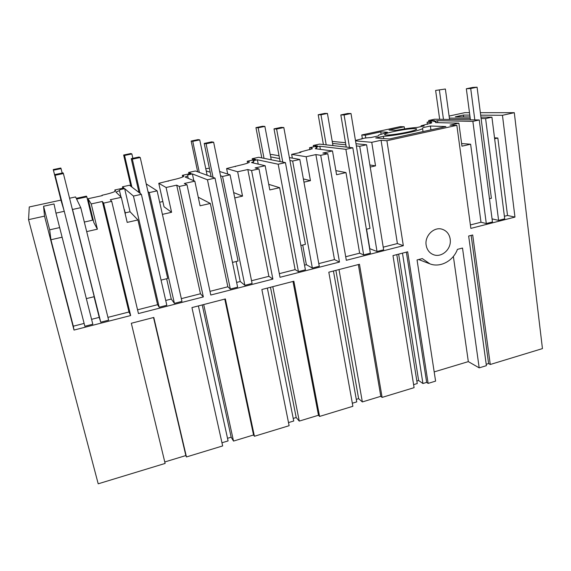 <?xml version="1.0" encoding="UTF-8"?>
<svg xmlns="http://www.w3.org/2000/svg" width="571" height="571" viewBox="0 0 571 571"><rect width="100%" height="100%" fill="white"/><g stroke="black" fill="none" stroke-linecap="round" stroke-linejoin="round"><path stroke-width="0.86" d="M28.55 219.649L44.524 216.131L43.574 206.238L54.024 203.968L55.965 213.119L64.273 211.291L60.911 200.114L29.264 206.966L28.55 219.649L98.205 483.808L165.126 463.438L131.323 323.265L153.806 317.447L186.453 456.95L222.661 445.93L191.942 307.591L225.367 298.947L254.416 436.265L289.126 425.702L261.861 289.504L293.858 281.232L319.582 416.43L352.878 406.295L328.81 272.196L359.473 264.266L382.113 397.402L414.089 387.666L392.984 255.601L407.68 251.797L428.129 383.398L435.594 381.121L417.058 259.955L422.29 258.584L429.984 263.888C440.277 267.892 453.231 260.961 457.421 249.377L462.51 248.042L479.183 367.852L486.399 365.661L468.655 236.03L472.695 234.988L490.268 364.484L542.45 348.603L514.293 112.687L502.459 115.292L514.956 217.094L507.512 215.474L504.386 216.266M69.569 198.237L75.558 196.938L76.243 198.351L86.399 196.146L86.835 196.845L92.559 220.199L84.322 222.048M91.881 217.408L92.545 217.258M124.321 210.149L124.792 210.049M102.081 195.66L101.988 195.282C108.618 193.797 112.972 192.498 115.064 191.385L115.549 190.707L114.792 189.979L123.914 188.002L122.472 186.781L122.815 188.244M122.472 186.781L129.546 185.254L141.38 194.326L166.825 305.285L159.209 307.234L157.589 304.7L137.554 309.81M159.68 202.241L162.849 201.534M188.23 178.345L187.709 175.918L185.161 177.024L194.832 181.171L184.326 183.477L187.017 184.754L179.273 186.46L176.71 185.154L166.082 187.488L171.585 212.284L164.02 206.773L158.774 183.312L171.878 180.058C177.759 178.752 181.607 177.61 183.412 176.632L183.719 175.897L182.363 175.318L191.114 173.42L188.63 172.456L188.944 173.891M188.63 172.456L195.425 170.986L215.024 178.116L237.622 287.17L230.334 289.033L227.843 286.785L210 291.338M205.781 168.745L209.364 168.202M227.715 174.055L226.594 168.538L238.885 165.469C244.117 164.305 247.521 163.299 249.092 162.45L249.127 161.686L247.222 161.25L255.622 159.423L252.196 158.695L252.468 160.108M252.196 158.695L258.72 157.282L285.436 162.621L305.399 269.826L298.419 271.61L295.128 269.626L279.312 273.659M270.276 154.784L271.696 154.47L279.055 155.776M292.352 158.131L291.653 154.363L300.91 152.343L299.739 152.171L312.237 148.795L311.952 148.039L309.532 147.725L317.612 145.976L313.301 145.462L313.55 146.854M313.301 145.462L319.582 144.106L352.821 147.796L370.351 253.203L363.663 254.916L359.637 253.174L345.698 256.736M355.455 140.466L364.933 138.025L371.064 137.504L378.223 135.948L378.744 135.07L387.473 132.244L380.75 131.865L365.326 135.213L361.771 134.97L362.357 138.56M361.771 134.97L400.3 126.626L404.225 126.783L389.001 130.074L395.86 130.416C404.147 128.839 411.298 127.84 417.308 127.426L424.253 125.913L421.077 125.798L421.191 126.576M421.077 125.798L431.476 123.001C432.161 122.572 431.812 122.344 430.413 122.301L427.094 122.215L434.574 120.595L428.714 120.474L428.907 121.823M428.714 120.474L434.531 119.218L479.255 119.967L492.459 221.962L486.292 223.539L480.989 222.233L470.39 224.938M449.099 116.063L464.801 112.665L469.49 112.665M479.183 367.852L468.327 361.621L453.367 256.429M434.188 371.899L468.327 361.621M428.129 383.398L426.665 382.384L422.933 383.519L402.476 253.146M416.859 381.043L418.622 380.507L422.933 383.519M413.611 384.647L417.251 383.541L396.795 254.616M356.29 399.357L358.631 398.651L362.349 401.934L380.8 396.324L382.113 397.402M352.328 403.233L356.739 401.891L333.435 270.997M293.23 418.429L296.199 417.529L299.261 421.098L318.482 415.26L319.582 416.43M288.498 422.59L293.737 421.005L267.356 288.084M227.515 438.3L231.162 437.2L233.51 441.076L253.553 434.988L254.416 436.265M221.962 442.775L228.093 440.912L198.394 305.92M164.769 461.968L185.846 455.565L186.453 456.95M486.214 364.291L488.605 363.563L490.268 364.484M187.017 184.754L210.792 295.021L272.888 279.112L251.575 170.536L258.977 168.909L280.018 277.285L339.488 262.053L320.716 155.312L327.804 153.749L346.319 260.297L403.326 245.694L386.91 140.737L456.843 125.334L470.854 228.393L514.956 217.094M179.273 186.46L203.347 296.927L200.457 293.765L181.328 298.647M101.988 195.282L102.273 195.625L88.005 198.729L91.224 203.926L102.345 201.484L103.594 203.126L111.702 201.342L138.446 313.558L203.347 296.927M103.594 203.126L130.666 315.549L74.009 330.067L73.309 326.191L84.123 323.429M44.524 216.131L74.009 330.067M426.173 245.223L426.537 246.922C427.743 250.797 430.106 253.41 433.632 254.745C441.319 257.771 450.769 249.827 450.326 240.769L450.191 239.028C449.32 234.117 446.722 230.87 442.382 229.306C434.153 226.294 424.403 235.83 426.173 245.223M185.846 455.565L153.528 317.519M120.988 197.016L119.482 190.614L115.956 192.092L121.302 197.323L110.31 199.736L111.702 201.342M119.482 190.614L119.996 189.643L124.649 188.63L130.06 211.77L125.442 212.812L125.185 213.84M141.38 194.326L133.45 196.067L124.649 188.63M102.345 201.484L128.982 311.994L130.666 315.549M128.982 311.994L107.933 317.362M72.11 208.372L72.538 209.471L80.761 207.666L108.633 320.181L100.739 322.194L99.218 317.383L91.574 319.325M64.273 211.291L92.816 324.228L84.843 326.262L55.965 213.119M43.574 206.238L49.67 229.827L50.94 239.749L73.309 326.191M59.655 227.586L49.67 229.827M94.051 296.713L99.218 317.383M72.538 209.471L100.739 322.194M80.761 207.666L76.593 199.072L86.835 196.845M125.227 211.877L124.749 211.977M86.692 231.612L97.391 229.171L93.851 222.59L88.005 198.729M91.224 203.926L97.391 229.171M50.94 239.749L62.111 237.208M146.226 183.891L157.125 190.857L149.274 192.584L148.003 191.699M231.162 437.2L202.227 304.928M233.51 441.076L203.704 304.55M121.302 197.323L127.197 222.39L137.925 219.949L157.589 304.7M157.125 190.857L181.956 301.417L174.405 303.344L171.264 299.061L165.726 300.467M176.71 185.154L200.457 293.765M133.45 196.067L159.209 307.234M166.639 278.734L171.264 299.061M149.274 192.584L174.405 303.344M162.407 214.375L171.585 212.284M137.925 219.949L130.06 211.77M166.082 187.488L158.774 183.312M168.217 180.807L168.309 181.235M114.792 189.979L115.121 191.349M253.553 434.988L224.781 299.097M187.709 175.918L187.916 174.89L192.384 173.919L193.84 180.743M215.024 178.116L207.451 179.786L192.384 173.919M406.374 252.139L426.665 382.384M370.222 167.067L375.532 165.861L369.88 164.976M365.326 135.213L365.79 138.089M435.609 122.594L458.856 123.179L450.005 125.128L456.843 125.334M435.58 122.408C436.544 121.809 435.937 121.502 433.76 121.487L437.572 120.659L437.85 122.651M479.255 119.967L472.874 121.373L437.572 120.659M386.91 140.737L381.071 140.266L371.75 142.315L355.519 140.88M383.355 136.298C394.147 135.884 419.228 130.966 422.583 128.618L422.954 127.647L430.377 126.02L445.915 126.555L389.343 138.989L375.697 137.968L383.355 136.298L383.712 138.567M415.103 128.625C409.378 128.239 387.866 132.165 385.025 134.106C384.204 134.606 384.497 134.899 385.889 134.999C391.014 135.534 413.461 131.494 416.216 129.531C417.073 129.003 416.702 128.703 415.103 128.625M404.225 126.783L404.546 128.903M429.428 263.674L418.679 259.534M380.75 131.865L381.093 134.064M430.377 126.02L430.927 129.845M219.649 171.486L230.07 174.805L222.569 176.46L220.534 175.768M210.207 172.249L206.231 170.9M296.199 417.529L270.476 287.277M299.261 421.098L272.81 286.678M194.832 181.171L200.078 205.796L210.335 203.462L227.843 286.785M272.888 279.112L268.891 276.321L251.547 280.739M230.07 174.805L252.096 283.466L244.873 285.314L240.248 281.51L236.637 282.431M251.575 170.536L247.821 169.53L268.891 276.321M207.451 179.786L230.334 289.033M236.13 261.518L240.248 281.51M222.569 176.46L244.873 285.314M234.752 197.909L242.539 196.131L237.657 171.764L247.821 169.53M210.335 203.462L198.251 197.209M242.539 196.131L233.675 192.57M237.657 171.764L226.594 168.538M235.338 166.197L235.416 166.618M182.363 175.318L182.72 176.981M318.482 415.26L292.987 281.46M253.545 163.042L253.296 161.779L251.533 162.578L265.158 165.726L255.101 167.931L258.977 168.909M253.296 161.779C254.181 161.243 254.116 160.894 253.096 160.729L257.378 159.794L258.22 164.127M285.436 162.621L278.191 164.22L257.378 159.794M289.376 157.603L299.825 159.452L292.652 161.036L289.918 160.522M279.583 158.574L270.675 156.904M358.631 398.651L335.884 270.361M362.349 401.934L339.003 269.555M265.158 165.726L269.805 189.929L279.626 187.688L295.128 269.626M339.488 262.053L334.478 259.591L318.782 263.595M299.825 159.452L319.268 266.279L312.351 268.049L306.37 264.701L304.536 265.165M320.716 155.312L315.877 154.584L334.478 259.591M278.191 164.22L298.419 271.61M302.716 245.023L306.37 264.701M292.652 161.036L312.351 268.049M303.958 182.149L310.453 180.672L306.142 156.725L315.877 154.584M279.626 187.688L268.734 184.347M310.453 180.672L303.372 178.923M306.142 156.725L291.653 154.363M299.739 152.171L299.818 152.585M247.222 161.25L247.593 163.113M380.8 396.324L358.345 264.559M316.512 148.881L316.384 148.16L315.228 148.71L332.479 150.937L322.851 153.057L327.804 153.749M316.384 148.16C317.312 147.596 317.083 147.254 315.692 147.132L319.817 146.233L320.367 149.374M352.821 147.796L345.883 149.316L319.817 146.233M355.99 143.728L366.603 144.763L359.723 146.276L356.354 145.926M345.869 144.834L332.586 143.449M332.236 141.422L345.512 142.707M418.622 380.507L398.637 254.138M332.479 150.937L336.576 174.726L345.983 172.585L359.637 253.174M403.326 245.694L397.395 243.553L383.22 247.164M366.603 144.763L383.648 249.805L377.017 251.504L369.587 248.621M381.071 140.266L397.395 243.553M345.883 149.316L363.663 254.916M366.575 229.207L369.794 248.571M359.723 146.276L377.017 251.504M371.75 142.315L375.532 165.861M345.983 172.585L335.869 170.636M361.593 138.703L361.657 139.11M309.532 147.725L309.896 149.738M480.361 112.673L514.293 112.687M480.932 117.069L491.924 117.183L485.6 118.575L481.117 118.511M470.24 118.368L449.377 118.083M469.812 115.092L463.359 115.056L455.301 116.805L470.054 116.955M502.459 115.292L480.682 115.156M485.6 118.575L498.597 220.392L492.052 218.871M488.605 363.563L471.154 235.388M463.359 115.056L463.609 116.891M494.636 138.746L497.841 138.018L494.522 137.832M497.841 138.018L507.512 215.474M491.924 117.183L504.707 218.821L498.597 220.392M427.094 122.215L427.408 124.364M458.856 123.179L461.968 146.183L470.625 144.213L480.989 222.233M472.874 121.373L486.292 223.539M470.625 144.213L461.618 143.557M61.297 201.385L53.253 169.587L53.453 170.194L61.061 168.616L62.175 173.049M53.453 170.194L61.575 202.32M63.938 210.171L55.116 175.283L63.395 173.555L94.208 296.677L86.342 298.626M63.602 209.065L55.116 175.283M54.88 174.569L63.067 172.863L63.395 173.555M53.253 169.587L60.783 168.024L61.061 168.616M130.895 186.289L123.643 155.019L124.571 155.462L131.865 153.949L132.865 158.303M124.571 155.462L131.887 187.045M140.195 193.412L132.329 159.166L140.23 157.517L167.717 278.462L161.058 280.118M139.024 192.52L131.237 158.645L132.329 159.166M131.237 158.645L139.053 157.011L140.23 157.517M123.643 155.019L130.866 153.52L131.865 153.949M197.666 171.8L191.149 141.044L192.748 141.337L199.743 139.888L207.145 175.247M192.748 141.337L199.315 172.399M213.069 177.403L206.081 143.771L213.633 142.193L238.057 261.04L232.497 262.417M211.134 176.703L204.204 143.428L206.081 143.771M204.204 143.428L211.677 141.865L213.633 142.193M191.149 141.044L198.08 139.609L199.743 139.888M261.782 157.896L255.951 127.633L258.163 127.79L264.873 126.398L271.225 159.78M258.163 127.79L264.03 158.345M282.773 162.093L276.592 129.046L283.823 127.54L305.414 244.359L300.867 245.48M280.14 161.564L274.001 128.868L276.592 129.046M274.001 128.868L281.16 127.376L283.823 127.54M255.951 127.633L262.603 126.255L264.873 126.398M323.393 144.527L318.197 114.75L320.973 114.771L327.426 113.436L332.95 145.591M320.973 114.771L326.198 144.841M349.509 147.425L344.085 114.957L351.001 113.515L369.979 228.364L366.368 229.256M346.24 147.061L340.837 114.935L344.085 114.957M340.837 114.935L347.689 113.508L351.001 113.515M318.197 114.75L324.592 113.429L327.426 113.436M439.677 119.303L435.623 90.446L445.373 89.005L449.57 119.467M439.406 90.239L443.467 119.368M474.822 119.896L470.718 88.519L477.078 87.192L491.395 198.287L489.454 198.765M470.433 119.824L466.336 88.762L470.718 88.519M466.336 88.762L472.645 87.449L477.078 87.192M435.623 90.446L445.373 89.005M183.812 176.339L183.719 175.897M249.256 162.335L249.127 161.686M312.101 148.874L311.952 148.039M430.413 122.301L430.577 123.407M442.382 229.306L441.854 229.149M423.018 131.587L422.583 128.618M385.147 134.913L385.025 134.106"/></g></svg>
